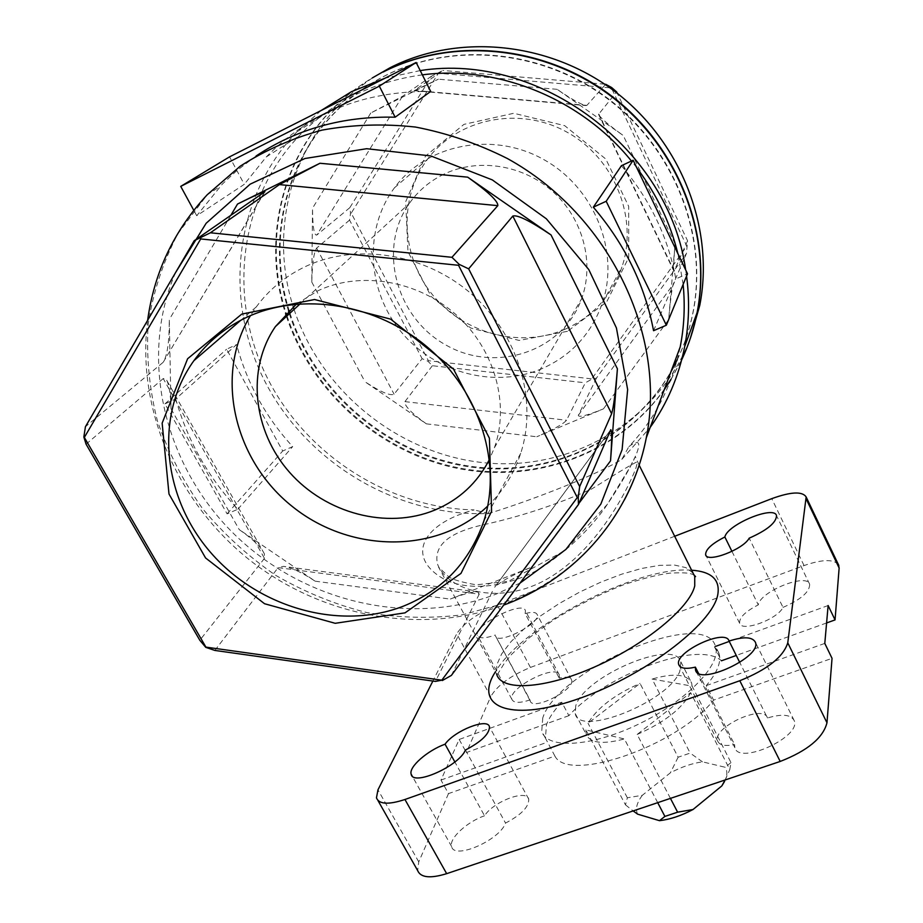 <?xml version="1.0" encoding="UTF-8"?>
<svg xmlns="http://www.w3.org/2000/svg" width="923" height="923" viewBox="0 0 923 923"><rect width="100%" height="100%" fill="white"/><g stroke="black" fill="none" stroke-linecap="round" stroke-linejoin="round"><path stroke-width="0.69" stroke-dasharray="4.62 3.46" d="M422.365 74.855C373.065 81.651 331.945 102.026 299.029 135.969C238.642 199.472 227.935 297.991 266.516 376.307C305.225 454.739 388.525 508.135 474.087 509.9C421.246 523.814 404.816 558 445.324 579.852C467.869 590.408 503.877 588.862 539.563 568.983C565.891 551.885 587.536 531.729 604.519 508.515C639.085 457.577 647.958 431.826 628.875 446.64C655.018 418.973 672.117 385.756 680.182 347.002M683.135 284.422L677.874 253.629M636.789 167.813L631.447 161.04M256.086 155.999L237.073 170.386L222.224 184.208L196.737 215.74L244.272 184.346L229.539 156.852M430.706 91.446C364.331 90.892 309.505 112.721 266.239 156.968L244.272 184.346M175.728 398.944C187.438 440.456 208.137 477.226 237.834 509.254L227.093 513.869L164.952 403.882L175.728 398.944L236.588 344.579C246.903 383.01 265.593 417.023 292.672 446.628L282.703 450.989L226.585 349.229L236.588 344.579M237.834 509.254L292.672 446.628M621.398 165.713C649.977 199.472 668.125 237.199 675.809 278.908L687.52 273.785M653.553 330.711L675.809 278.908M196.737 215.74L193.761 210.282M670.433 798.383L637.147 734.466L690.635 692.654L729.805 769.597L730.993 762.606L692.112 686.124L652.123 679.051L690.173 753.076L678.128 757.218L640.031 683.412L588.043 723.263C597.1 708.022 614.43 694.742 640.031 683.412M725.074 780.004L729.805 769.597M637.147 734.466C664.698 722.236 682.524 708.299 690.635 692.654M730.993 762.606L725.12 767.244L702.472 761.844C692.192 763.275 681.497 766.921 670.386 772.805L642.327 795.303L627.352 797.784L625.482 804.868L585.897 729.92L624.375 738.954L657.707 802.664M625.482 804.868L633.143 810.936M702.472 761.844L690.173 753.076M642.327 795.303C636.732 802.837 635.162 809.125 637.62 814.155M692.112 686.124L691.604 682.974C687.116 674.148 673.963 672.832 652.123 679.051M726.447 777.212L725.224 779.947C727.439 774.778 727.382 770.543 725.12 767.244M687.566 240.788L673.975 271.327C673.386 269.401 673.755 260.251 675.082 243.868L668.679 319.566C670.363 300.644 671.852 288.934 673.121 284.457L686.458 253.467L687.566 240.788L617.314 93.338M596.489 378.049L578.317 415.304C578.421 417.727 586.786 415.581 603.434 408.877L536.759 436.764C553.385 429.553 563.307 424.049 566.537 420.242L585.332 382.803L591.389 379.445L596.489 378.049L686.458 253.467M483.733 524.702C520.976 516.465 556.961 504.546 591.701 488.971C621.848 470.119 637.124 461.108 637.539 461.927L635.878 468.226C628.228 488.867 597.273 549.889 548.354 578.317C498.212 607.772 446.121 588.897 437.456 563.907L437.456 563.907C433.498 545.412 448.924 532.352 483.733 524.702M321.031 110.575L296.894 131.839C233.011 198.237 223.17 302.606 266.055 383.622C308.986 464.8 399.186 517.33 488.717 513.488C537.071 498.651 600.492 472.968 621.848 459.342L628.875 446.64M488.717 513.488L474.087 509.9M264.613 191.915L163.279 362.162C167.34 355.667 169.347 341.452 169.29 319.52L171.032 408.831C170.605 393.429 168.932 383.507 166.036 379.065L163.233 378.568L264.474 558.369L264.359 553.788C260.909 546.924 252.51 538.847 239.195 529.571L315.135 581.178C302.109 572.525 291.541 567.587 283.442 566.376L278.123 567.633L479.233 594.158L477.872 591.989C473.014 591.505 463.796 593.881 450.205 599.096L531.44 567.23C512.911 574.764 500.647 581.432 494.67 587.236L610.403 430.268M432.356 365.727L404.943 401.62C404.17 405.647 411.312 413.054 426.368 423.853L364.989 381.753C380.564 391.963 390.267 396.105 394.098 394.19L422.123 358.689L427.972 361.262L432.356 365.727L585.332 382.803M349.563 220.089L316.624 248.114C313.855 252.291 312.239 263.597 311.778 282.046L312.528 208.217C312.62 226.62 314.039 235.561 316.762 235.065L349.782 207.71L350.544 213.178L349.563 220.089L422.123 358.689M431.583 76.159L402.37 96.407L370.792 112.975L438.379 79.182L414.115 90.696L442.89 70.483L431.583 76.159L349.782 207.71M605.35 84.616L586.901 105.384L585.759 105.568C580.648 104.334 571.095 98.923 557.1 89.323L623.221 135.462C609.065 125.39 600.838 118.363 598.554 114.36L616.183 92.462M227.093 513.869L282.703 450.989M484.529 815.782C466.923 821.816 448.659 838.73 451.647 846.576C453.931 860.121 499.793 840.207 505.539 823.062C521.287 814.847 529.017 806.864 528.729 799.122C526.618 788.957 493.401 801.579 484.529 815.782L454.854 761.96M767.475 717.99C763.575 703.476 711.795 727.566 717.679 741.111C719.513 745.276 725.155 746.43 734.581 744.573L734.87 747.722C738.954 765.432 801.718 736.762 794.172 720.54C790.884 714.483 781.977 713.641 767.475 717.99L739.761 662.46M715.533 646.4L714.437 646.804L721.451 660.787C699.08 639.731 605.973 674.182 568.891 715.671L561.772 702.218L459.181 739.461L440.963 780.062L448.486 793.618L554.908 756.075C568.372 783.396 677.147 746.188 713.606 700.107L832.038 658.33M448.486 793.618L418.754 861.897L417.634 870.539M677.194 359.901C684.312 345.133 689.527 329.546 692.827 313.139C707.987 238.134 676.04 152.041 610.668 101.172C545.331 50.315 453.712 40.82 385.029 75.813C365.45 85.793 348.19 98.542 333.249 114.06C283.384 165.482 267.439 243.187 288.518 311.028M289.361 313.751C314.581 392.298 385.71 453.135 465.93 466.323C546.093 479.406 629.959 442.878 670.917 371.842M677.286 359.589C684.462 344.752 689.723 329.073 693.046 312.574C708.195 237.626 676.282 151.626 610.98 100.803C545.701 49.992 454.174 40.52 385.56 75.478C365.993 85.447 348.756 98.184 333.826 113.691C284.007 165.055 268.062 242.68 289.107 310.463M289.96 313.209C315.135 391.687 386.206 452.478 466.346 465.642C546.428 478.702 630.236 442.198 671.148 371.219M783.004 607.392C800.922 599.581 809.806 591.862 809.644 584.236C806.783 572.641 760.044 591.551 758.279 604.888C745.38 611.453 739.161 617.579 739.611 623.233C741.388 632.497 777.466 619.425 783.004 607.392L749.188 538.178M530.021 699.922L530.183 700.822C532.317 711.587 575.94 689.435 571.522 679.813C570.276 676.997 566.191 676.444 559.234 678.128L559.384 675.094C556.627 663.037 507.212 688.304 511.896 699.369C513.673 703.118 519.718 703.303 530.021 699.922L495.443 635.855C497.059 645.696 541.109 623.279 537.186 614.591C536.09 612.053 532.075 611.718 525.152 613.587L559.234 678.128M568.891 715.671L466.369 752.557L490.701 696.692L456.723 633.813L432.875 681.047M838.396 564.576C833.446 559.003 822.001 559.338 804.048 565.568L530.425 667.444C510.488 675.682 497.243 685.431 490.701 696.692M826.593 622.956L736.254 655.457M372.292 77.947L354.663 90.8L338.695 105.464C287.295 157.787 271.062 237.569 293.214 306.724M294.079 309.413C321.562 392.886 400.674 455.385 486.675 462.988C572.56 470.684 658.341 421.2 690.266 338.603M383.645 71.706C364.112 81.686 346.84 94.377 331.842 109.779C279.888 162.725 263.632 243.441 286.211 313.359M287.018 315.908C312.332 392.137 380.08 451.751 457.704 467.661C535.294 483.352 618.283 453.597 664.479 389.091M670.998 379.295L681.739 359.624M525.152 613.587L525.429 610.784C523.272 599.777 473.395 625.321 477.491 635.324C479.072 638.704 485.025 638.612 495.339 635.024M465.457 750.007L505.539 823.062M567.472 331.322L519.061 340.425L470.649 327.988L431.156 296.479L407.954 251.633L405.705 201.664L425.457 156.16L463.946 124.363L513.776 113.275L564.68 125.655L605.857 159.091L628.678 206.383L628.748 257.471L606.676 301.948L567.472 331.322M591.228 378.799L428.376 360.697L351.225 213.121L438.379 73.252L611.384 87.939L686.827 246.153L591.389 379.445M604.692 84.166L442.89 70.483M383.114 72.04C363.558 82.02 346.275 94.723 331.265 110.149C279.254 163.152 262.997 243.972 285.622 313.97M286.43 316.451C311.766 392.748 379.584 452.42 457.277 468.353C534.936 484.056 618.006 454.289 664.237 389.725M670.756 379.941L681.659 359.935M86.081 444.182L163.233 378.568M264.474 558.369L199.818 640.274M214.874 650.438L278.123 567.633M479.233 594.158L435.448 681.405M451.393 675.394L493.817 588.459M162.898 362.543L85.424 426.726M621.848 459.342L650.161 427.43M686.562 276.104L685.627 269.828M420.219 70.586L385.076 78.178M674.678 536.275L497.243 605.027C477.203 613.518 463.692 623.117 456.723 633.813M828.127 605.523L729.251 641.416M561.772 702.218C554.169 710.237 549.058 717.748 546.439 724.763L545.447 738.169L554.908 756.075M542.77 717.909L541.732 731.224C546.681 749.568 591.908 747.076 639.685 723.62C687.531 700.395 722.213 663.718 715.394 646.135C704.595 606.815 557.838 669.013 542.77 717.909M714.437 646.804L718.948 653.219C721.648 661.583 717.425 672.382 706.268 685.604L713.606 700.107M706.268 685.604L824.793 643.4M440.963 780.062L547.454 742.15M459.181 739.461L466.369 752.557M575.698 706.026L575.248 713.629C578.825 737.535 669.002 701.538 679.79 671.356L680.874 661.872C674.967 637.62 583.751 676.328 575.698 706.026M627.352 797.784L588.043 723.263M585.897 729.92L586.278 734.489C590.097 743.165 602.8 744.653 624.375 738.954M678.128 757.218L670.386 772.805M731.951 551.377L758.279 604.888M443.871 174.205C429.76 181.081 418.234 190.819 409.316 203.441C377.069 248.806 396.336 318.273 446.455 345.329C496.009 373.457 562.765 351.617 581.594 298.81C594.562 263.32 583.348 219.351 553.385 192.088C523.479 164.802 478.276 157.602 443.871 174.205M296.433 304.048L317.8 290.826C360.501 270.704 417.854 280.396 456.331 314.951C494.866 349.448 509.934 404.309 494.37 447.793L489.467 459.389M698.457 673.225L734.581 744.573M487.748 506.012C502.954 491.371 513.949 473.799 520.722 453.285C537.947 400.64 518.668 335.095 471.768 294.206C424.926 253.271 356.036 242.368 304.971 266.782C285.161 276.323 268.939 289.695 256.306 306.886L250.445 315.643M542.309 368.508C495.109 388.883 435.391 373.215 401.39 332.165C367.227 291.299 363.35 229.562 394.479 187.773C426.368 144.265 492.294 130.812 543.232 159.275C594.377 187.323 619.956 251.437 602.442 302.917C591.539 333.561 571.499 355.424 542.309 368.508M565.245 329.153C520.849 348.594 464.754 334.045 433.025 295.418C401.147 256.963 397.94 198.768 427.418 159.379C457.635 118.363 519.464 105.591 567.022 132.174C614.787 158.364 638.508 218.509 621.917 267.07C611.603 295.983 592.704 316.681 565.245 329.153M351.225 213.121L350.544 213.178M164.952 403.882L226.585 349.229M624.306 500.104C614.545 518.38 602.569 534.832 588.401 549.473C565.58 572.779 538.951 590.339 508.538 602.154L462.688 614.753C430.81 618.745 398.759 617.995 366.546 612.514C334.737 604.403 304.452 592.012 275.7 575.341C248.275 556.442 223.885 534.198 202.518 508.596C183.262 481.425 168.24 452.247 157.452 421.061C149.341 389.183 146.238 357.028 148.13 324.584C152.987 292.522 162.944 262.155 178.024 233.473L207.225 194.741L219.893 186.631M693.069 573.091L685.916 567.633L674.471 565.061L659.403 565.372L641.531 568.487L621.687 574.175L600.792 582.159L579.725 592.058L559.373 603.446L540.601 615.86L524.241 628.771L511.054 641.623L501.708 653.83L496.77 664.825L496.632 674.021L497.635 674.148L504.385 663.164L511.654 654.292L529.49 637.551L552.727 620.475C575.006 606.596 598.496 594.735 623.21 584.882C643.019 578.409 658.572 574.487 669.879 573.137C687.15 572.191 690.162 573.402 693.958 574.856M691.627 570.195C637.955 565.534 522.73 625.206 495.432 671.794M603.434 408.877L668.679 319.566M578.317 415.304L673.121 284.457M531.44 567.23L578.998 503.266M230.854 215.324L169.29 319.52M171.032 408.831L239.195 529.571M315.135 581.178L450.205 599.096M426.368 423.853L536.759 436.764M404.943 401.62L566.537 420.242M311.778 282.046L364.989 381.753M316.624 248.114L394.098 394.19M370.792 112.975L312.528 208.217M402.37 96.407L316.762 235.065M557.1 89.323L438.379 79.182M586.901 105.384L414.312 90.431M675.082 243.868L623.221 135.462M674.263 271.085L598.565 113.529M520.087 583.036L496.216 594.077C409.812 627.432 303.482 602.108 234.05 533.99C164.698 465.93 138.127 359.047 175.566 272.573M418.754 861.897L377.969 789.811M530.425 667.444L497.243 605.027M804.048 565.568L771.778 498.651M266.239 156.968L299.029 135.969M639.166 465.18L635.301 456.493L629.555 467.915L607.23 504.431L565.026 550.489L508.55 581.294L476.303 584.813C462.088 582.367 452.916 579.713 448.797 576.852L438.517 567.057L496.632 674.021M610.484 430.072L494.67 587.236M163.279 362.162L264.913 191.696M264.359 553.788L166.036 379.065M477.872 591.989L283.442 566.376M414.115 90.696L585.759 105.568M598.554 114.36L673.975 271.327M147.634 320.339C136.177 409.847 177.885 503.104 249.787 560.134C321.954 616.933 420.715 635.405 503.67 605.096M333.249 114.06L333.826 113.691M331.842 109.779L338.695 105.464M559.384 675.094L525.429 610.784M511.896 699.369L477.491 635.324M528.729 799.122L489.467 726.805M296.894 131.839L331.265 110.149M376.457 797.864L377.899 800.426M571.522 679.813L537.186 614.591M530.183 700.822L495.443 635.855M451.647 846.576L412.096 775.851M718.948 653.219L715.394 646.135M545.447 738.169L541.732 731.224M575.248 713.629L586.278 734.489M680.874 661.872L691.604 682.974M739.611 623.233L705.968 555.427M809.644 584.236L776.508 515.599M494.37 447.793L581.594 298.81M300.24 303.748L409.316 203.441M717.679 741.111L679.363 665.795M794.172 720.54L755.383 642.235M734.87 747.722L696.184 671.367M256.306 306.886L240.811 320.246M520.722 453.285L483.802 521.23M602.442 302.917L621.917 267.07M394.479 187.773L427.418 159.379"/><path stroke-width="1.38" d="M147.634 320.339C154.164 272.377 174.032 230.508 207.225 194.741L240.234 166.186C265.189 150.184 292.453 138.162 322.023 130.12C352.517 124.57 383.691 123.555 415.558 127.062C447.309 133.2 477.906 143.688 507.373 158.525C609.745 214.909 666.96 335.81 646.285 437.825L680.182 347.002C684.22 326.615 685.201 305.755 683.135 284.422M677.874 253.629C670.26 222.697 656.565 194.095 636.789 167.813M631.447 161.04C581.467 98.946 498.12 64.841 422.365 74.855M379.33 86.151L395.148 117.198L430.706 91.446L416.135 62.476L229.539 156.852L180.735 186.388L379.33 86.151L416.135 62.476M395.148 117.198C343.021 116.021 296.675 128.955 256.086 155.999M593.316 207.179C624.859 244.157 644.935 285.334 653.553 330.711L666.348 325.219L687.52 273.785L633.166 160.233L621.398 165.713L593.316 207.179L606.192 201.272L633.166 160.233M193.761 210.282L180.735 186.388M633.143 810.936L637.62 814.155L659.484 820.674L664.895 816.417L677.62 812.182L693.011 809.517L721.844 785.888L725.074 780.004M659.484 820.674C670.063 819.451 681.243 815.724 693.011 809.517M677.62 812.182L670.433 798.383M664.895 816.417L657.707 802.664M721.844 785.888L724.543 781.458M512.819 216.051L468.653 268.847L579.667 486.536L578.26 497.382L578.444 504.569L610.772 429.691C612.007 430.533 611.926 440.917 610.53 460.854L617.406 368.831C615.503 392.46 613.576 407.435 611.626 413.746L512.819 216.051C517.376 214.586 530.125 220.885 551.054 234.961L467.707 177.158C488.232 191.834 498.27 201.329 497.82 205.656L279.415 184.6L319.958 163.256L237.511 204.052C256.582 194.672 265.72 190.553 264.913 191.696L194.188 240.741L210.386 232.781L451.947 257.309L497.82 205.656M377.899 800.426L417.634 870.539C420.6 877.658 430.28 878.708 446.663 873.666L780.2 761.452C807.556 750.734 823.143 737.846 826.973 722.778L832.038 658.33L824.793 643.4L828.127 605.523L835.05 619.91L839.134 568.003L838.396 564.576M288.518 311.028L289.361 313.751M670.917 371.842L677.194 359.901M289.107 310.463L289.96 313.209M671.148 371.219L677.286 359.589M835.05 619.91L826.593 622.956M736.254 655.457L721.451 660.787M690.266 338.603L699.761 305.375C714.61 229.885 682.247 143.584 616.529 92.727C550.835 41.881 458.927 32.582 389.956 67.794L372.292 77.947M293.214 306.724L294.079 309.413M286.211 313.359L287.018 315.908M664.479 389.091L670.998 379.295M681.739 359.624C688.858 344.602 694.038 328.773 697.292 312.112C712.279 235.827 679.49 148.511 612.93 97.042C546.404 45.562 453.366 36.124 383.645 71.706M445.059 744.192C427.395 750.549 408.577 767.025 411.15 774.166C412.766 786.615 458.985 766.136 465.457 750.007C481.391 741.7 489.398 733.958 489.467 726.805C487.852 717.494 454.474 730.647 445.059 744.192L454.854 761.96M605.35 84.616L604.692 84.166M285.622 313.97L286.43 316.451M664.237 389.725L670.756 379.941M681.659 359.935C688.708 344.994 693.854 329.246 697.084 312.689C712.083 236.334 679.259 148.938 612.63 97.4C546.024 45.873 452.905 36.424 383.114 72.04M617.314 93.338L616.645 91.919L616.183 92.462M441.805 680.182L577.279 497.555L458.546 265.293L200.718 238.942L84.339 437.41L205.91 647.115L441.805 680.182L435.448 681.405L214.874 650.438L205.783 647.369L199.818 640.274L86.081 444.182L83.843 437.064L85.424 426.726L194.188 240.741M578.444 504.569L451.393 675.394L442.348 680.539M405.024 612.86L335.211 623.302L264.532 603.723L205.575 557.965L168.99 494.013L162.148 423.161L187.611 358.747L241.78 314.097L314.535 299.514L390.66 319.127L453.481 369.062L489.409 438.194L491.59 511.33L460.969 573.402L405.024 612.86M579.667 486.536L611.626 413.746M279.415 184.6L210.386 232.781M385.076 78.178L351.421 91.712L321.031 110.575M650.161 427.43C667.26 403.432 678.774 376.469 684.693 346.54C689.1 323.569 689.723 300.09 686.562 276.104M685.627 269.828C669.51 149.93 540.093 51.607 420.219 70.586M432.875 681.047L377.969 789.811L376.457 797.864C379.03 804.337 388.537 804.879 404.955 799.491L739.796 680.736C767.348 669.579 783.339 656.945 787.769 642.823L806.148 496.966C802.341 491.174 790.884 491.74 771.778 498.651L674.678 536.275M729.251 641.416L715.533 646.4M695.377 667.144L695.515 670.052C698.78 686.262 762.167 656.899 755.383 642.235C752.383 636.778 743.615 636.385 729.078 641.07C725.836 627.813 673.582 652.423 678.797 664.687C680.436 668.471 685.962 669.29 695.377 667.144L698.457 673.225M724.867 536.99C711.841 543.635 705.437 549.566 705.634 554.769C706.995 563.238 743.211 549.531 749.188 538.178C767.244 530.148 776.347 522.626 776.508 515.599C774.178 505.043 727.197 524.61 724.867 536.99L731.951 551.377M489.467 459.389C477.41 482.902 459.181 499.805 434.779 510.084C386.991 529.767 325.773 513.534 289.476 472.241C253.04 431.099 246.118 369.2 275.423 326.569L296.433 304.048M729.078 641.07L739.761 662.46M250.445 315.643C213.755 375.753 234.407 461.015 292.879 506.935C350.948 553.396 437.617 554.088 487.748 506.012M403.87 605.984C340.391 630.974 259.259 608.222 211.182 553.096C162.944 498.189 153.841 416.181 193.876 360.708C207.375 342.145 224.877 327.746 246.349 317.489C301.729 291.276 377.23 303.54 428.86 348.386C480.595 393.175 502.181 464.477 483.802 521.23C469.784 561.646 443.144 589.901 403.87 605.984M616.645 91.919L611.637 87.523L605.673 84.258M200.545 237.961L200.718 238.942M451.947 257.309L459.192 264.37L458.546 265.293M459.192 264.37L468.653 268.847M578.26 497.382L577.279 497.555M666.348 325.219L606.192 201.272M503.67 605.096L506.819 603.907C576.61 577.371 631.355 515.057 646.285 437.825C641.912 459.989 634.586 480.745 624.306 500.104M496.632 674.021C501.004 691.396 543.797 689.446 594.343 667.087C644.865 644.923 689.793 607.876 694.742 585.886L694.719 576.402L693.069 573.091M495.432 671.794C473.257 705.876 507.892 722.397 574.625 700.084C641.254 678.243 712.579 624.606 717.782 594.654C720.286 579.725 711.564 571.579 691.627 570.195M578.998 503.266L610.53 460.854M617.406 368.831L551.054 234.961M467.707 177.158L319.958 163.256M237.511 204.052L230.854 215.324M175.566 272.573L206.164 223.251L250.191 184.15L304.959 158.502L366.685 148.707L430.787 155.929L492.294 179.893L546.358 218.797L588.759 269.516L616.426 327.965L627.64 389.552L622.102 449.651L600.827 504.108L565.891 549.427L520.087 583.036M446.663 873.666L404.955 799.491M826.973 722.778L787.769 642.823M780.2 761.452L739.796 680.736M839.134 568.003L806.344 499.274M639.166 465.18L694.719 576.402L695.573 576.61L693.958 574.856M697.292 312.112L699.761 305.375M684.693 346.54L697.084 312.689M806.148 496.966L838.822 565.476M412.096 775.851L411.15 774.166M705.968 555.427L705.634 554.769M275.423 326.569L300.24 303.748M679.363 665.795L678.797 664.687M696.184 671.367L695.515 670.052M240.811 320.246L193.876 360.708"/></g></svg>

